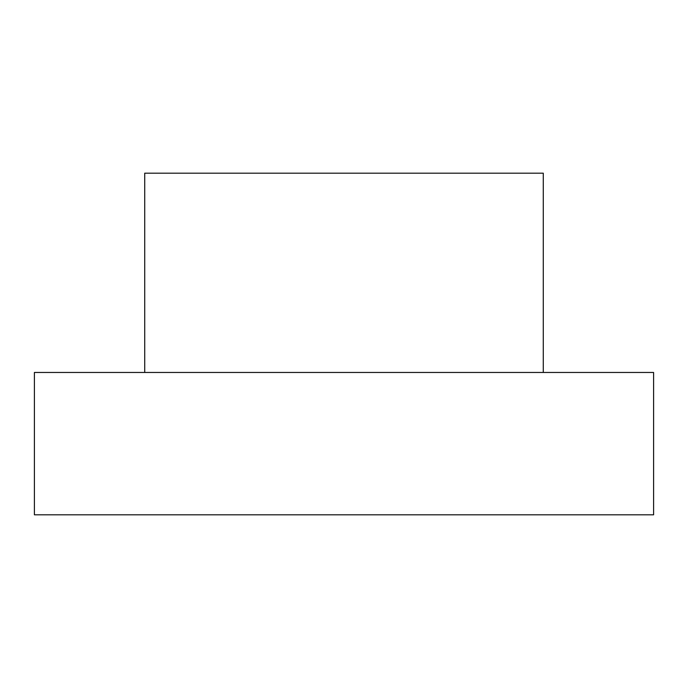 <?xml version="1.0" encoding="UTF-8"?>
<svg xmlns="http://www.w3.org/2000/svg" width="688" height="688" viewBox="0 0 688 688"><rect width="100%" height="100%" fill="white"/><g stroke="black" fill="none" stroke-linecap="round" stroke-linejoin="round"><path stroke-width="1.03" d="M653.6 372.466L34.4 372.466L34.4 514.813L653.6 514.813L653.6 372.466M543.279 372.466L543.279 173.187L144.721 173.187L144.721 372.466"/></g></svg>
